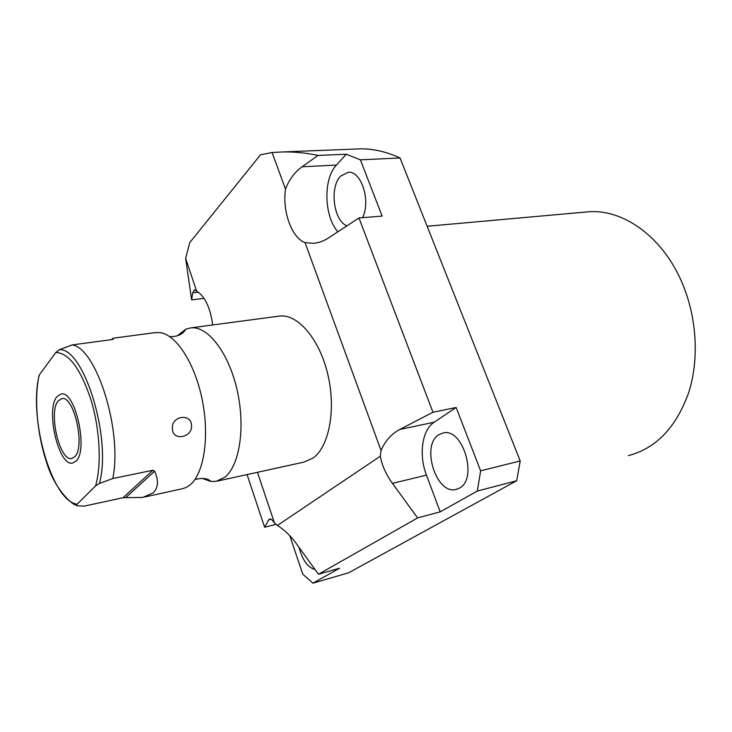 <?xml version="1.0" encoding="UTF-8"?>
<svg xmlns="http://www.w3.org/2000/svg" width="732" height="732" viewBox="0 0 732 732"><rect width="100%" height="100%" fill="white"/><g stroke="black" fill="none" stroke-linecap="round" stroke-linejoin="round"><path stroke-width="1.1" d="M272.084 152.503L285.489 189.149C289.149 179.56 294.685 172.102 302.087 166.768L318.063 155.431C306.241 152.887 294.511 151.725 282.872 151.945L272.084 152.503L260.464 154.836L189.826 242.521L185.617 258.314L196.634 291.116L194.502 289.762L192.708 292.8L191.638 299.873L204.109 298.4M285.489 189.149C282.195 211.328 291.766 237.927 305.034 242.612L381.052 450.509C385.169 440.911 391.4 433.911 399.745 429.492L432.96 412.253L456.137 407.486L480.631 470.832L520.205 460.959L400.056 157.975C386.459 151.734 373.219 148.688 360.345 148.834L355.359 149.035M381.052 450.509L380.311 456.21L277.382 525.466C284.391 529.84 290.741 535.943 296.451 543.784L318.457 574.263L339.593 568.215L312.921 583.166L348.569 572.817L516.701 480.75L520.205 460.959M432.96 412.253L358.964 217.962L382.131 216.077L360.382 159.823L400.056 157.975M305.034 242.612L313.241 243.317C318.393 242.969 323.489 241.176 328.54 237.918L358.964 217.962M191.638 299.873L185.617 258.314M318.063 155.431L346.291 154.214L360.382 159.823M277.382 525.466L274.445 522.941C272.478 520.095 270.941 518.768 269.834 518.961L268.69 519.885L264.609 527.241L276.174 524.332M257.454 472.305L274.445 522.941M212.673 324.962C210.368 307.669 205.015 296.387 196.634 291.116M278.288 316.224L279.789 316.032C297.887 313.946 319.518 339.053 327.799 374.308C336.226 409.499 329.171 446.657 312.994 458.104L303.743 462.167L217.587 481.034M380.311 456.21C381.985 465.461 386.038 474.528 392.462 483.394L417.606 517.927L440.197 511.851L477.31 491.062L516.701 480.75M318.457 574.263L417.606 517.927M456.137 407.486L434.195 422.19C421.998 429.959 418.576 454.764 426.454 475.114L440.197 511.851M480.631 470.832L477.31 491.062M459.293 488.189L456.018 489.452C436.043 494.988 420.671 444.937 438.935 434.652L443.162 432.96C463.017 427.552 478.271 479.112 459.293 488.189M346.291 154.214L336.427 165.084C323.032 178.873 323.992 216.26 337.855 231.815M346.904 225.868C333.554 220.707 329.29 187.209 340.618 176.11L348.377 172.249C361.407 170.84 371.033 201.346 362.532 217.669M312.921 583.166L302.764 574.144L289.771 535.705M315.025 569.505C307.76 567.492 302.462 560.163 299.132 547.499M247.068 474.574L264.609 527.241M169.705 336.601C177.4 336.839 182.799 334.35 185.901 329.116L190.988 327.854C207.851 325.932 228.613 352.632 237.058 389.817C245.632 426.93 239.666 465.762 224.724 477.328L216.141 481.354L210.871 481.455L202.16 478.371M177.199 335.869L185.901 329.116M144.899 496.955L181.838 488.866L185.882 487.594L190.128 484.868C203.862 473.723 209.636 437.288 202.407 400.752C195.288 364.179 176.741 335.137 160.491 332.667L154.845 332.667M111.191 339.685L113.222 338.202L113.378 339.108L112.152 339.557L72.376 344.873C96.789 348.716 122.72 431.825 112.774 478.527L152.933 470.255L154.635 471.207C158.844 480.668 158.313 487.915 153.034 492.947L142.758 497.421L123.068 497.705L84.482 506.077L76.887 505.766L76.512 504.961C74.261 506.544 54.882 490.879 46.409 461.727C37.003 433.49 33.956 397.998 39.171 375.132L39.345 374.885C27.999 417.103 51.926 501.667 77.153 504.174L76.512 504.961M172.468 428.87C170.648 416.179 191.107 412.583 191.537 425.329C192.791 437.608 172.441 441.524 172.468 428.87M112.774 478.527L99.415 483.477L95.499 485.966L77.153 504.174M95.499 485.966C101.766 465.598 99.991 429.474 90.988 399.855C80.52 368.589 68.781 352.815 55.76 352.522L59.42 349.676L72.376 344.873M38.897 376.861L39.171 375.132M55.76 352.522L39.345 374.885M74.792 456.722C85.571 447.032 74.005 395.426 61.872 398.592L58.295 400.797C48.092 411.759 59.53 461.453 71.69 458.488L74.792 456.722M584.923 212.106L588.391 211.795C622.374 208.995 661.097 235.53 680.916 280.109C696.672 315.035 699.609 358.058 688.839 392.142C676.35 427.25 656.192 448.414 628.358 455.624M76.082 461.078C88.563 450.015 75.213 390.302 61.214 393.981L57.041 396.561C45.329 409.307 58.505 466.476 72.541 463.082L76.082 461.078M399.745 429.492L434.195 422.19M392.462 483.394L426.454 475.114M268.69 519.885L271.096 519.29M192.708 292.8L198.354 292.15M302.087 166.768L336.427 165.084M154.635 471.207L125.721 497.641M152.933 470.255L123.068 497.705M99.415 483.477C112.005 438.642 83.942 347.737 59.42 349.676M283.01 151.936L360.345 148.834M314.696 243.17L313.241 243.308M456.018 489.452L456.869 489.232M190.988 327.854L279.789 316.032M210.871 481.455C207.906 478.371 202.865 477.676 195.755 479.368M113.231 338.202L156.2 332.484M427.131 226.261L588.391 211.795"/></g></svg>
